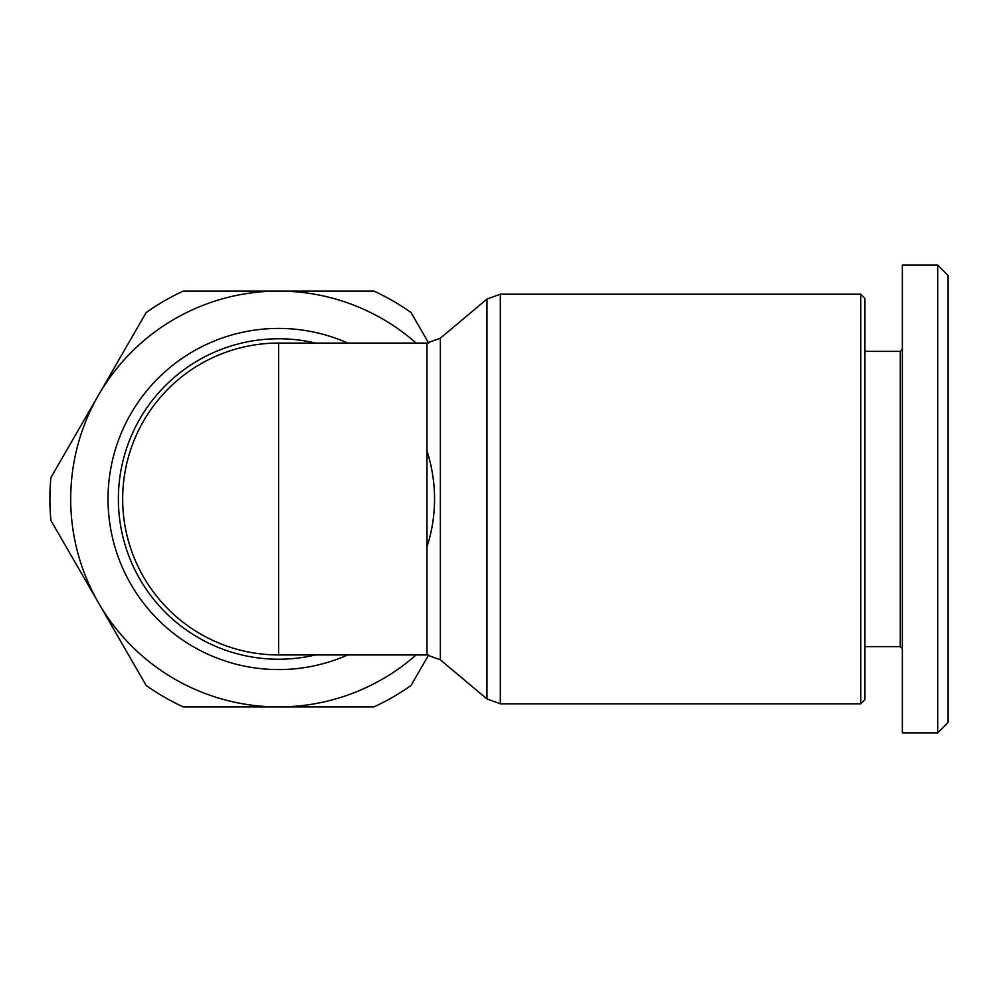 <?xml version="1.0" encoding="UTF-8"?>
<svg xmlns="http://www.w3.org/2000/svg" width="998" height="998" viewBox="0 0 998 998"><rect width="100%" height="100%" fill="white"/><g stroke="black" fill="none" stroke-linecap="round" stroke-linejoin="round"><path stroke-width="1.5" d="M860.775 499L860.775 703.802L500.335 703.802L500.335 294.198L860.775 294.198L860.775 499M426.982 343.062L278.604 343.062L278.604 654.938A155.938 155.938 0 0 1 122.667 499A155.938 155.938 0 0 1 278.604 343.062A155.938 155.938 0 0 0 122.667 499A155.938 155.938 0 0 0 278.604 654.938L426.982 654.938L440.343 659.803L440.343 338.197L426.982 343.062L426.982 654.938M426.982 546.991A155.938 155.938 0 0 0 426.982 451.009M864.929 646.617L900.283 646.617L900.283 351.383L902.354 349.3M937.708 265.094L902.354 265.094L902.354 732.906L937.708 732.906L948.1 722.515L948.1 275.485L937.708 265.094L937.708 732.906M860.775 703.802L864.929 699.635L864.929 298.365L860.775 294.198M416.129 343.062A207.921 207.921 0 0 0 98.553 395.046L50.91 477.555A228.704 228.704 0 0 0 50.91 520.445L98.553 602.954A207.921 207.921 0 0 0 278.604 706.921L183.333 706.921A228.704 228.704 0 0 1 146.182 685.476L98.553 602.954A207.921 207.921 0 0 1 98.553 395.046L146.182 312.524A228.704 228.704 0 0 1 183.333 291.079L373.888 291.079A228.704 228.704 0 0 1 411.026 312.524L428.616 343M416.129 654.938A207.921 207.921 0 0 1 278.604 706.921L373.888 706.921A228.704 228.704 0 0 0 411.026 685.476L428.616 655M440.343 338.197L486.962 299.063L486.962 698.937L440.343 659.803M122.667 499A155.938 155.938 0 0 0 278.604 654.938M315.455 654.938A160.229 160.229 0 0 1 118.375 499A160.229 160.229 0 0 1 315.455 343.062M347.753 343.062A170.583 170.583 0 0 0 108.034 499A170.583 170.583 0 0 0 347.753 654.938M486.962 299.063L500.335 294.198M900.283 646.617L902.354 648.7M900.283 351.383L864.929 351.383M500.335 703.802L486.962 698.937"/></g></svg>
